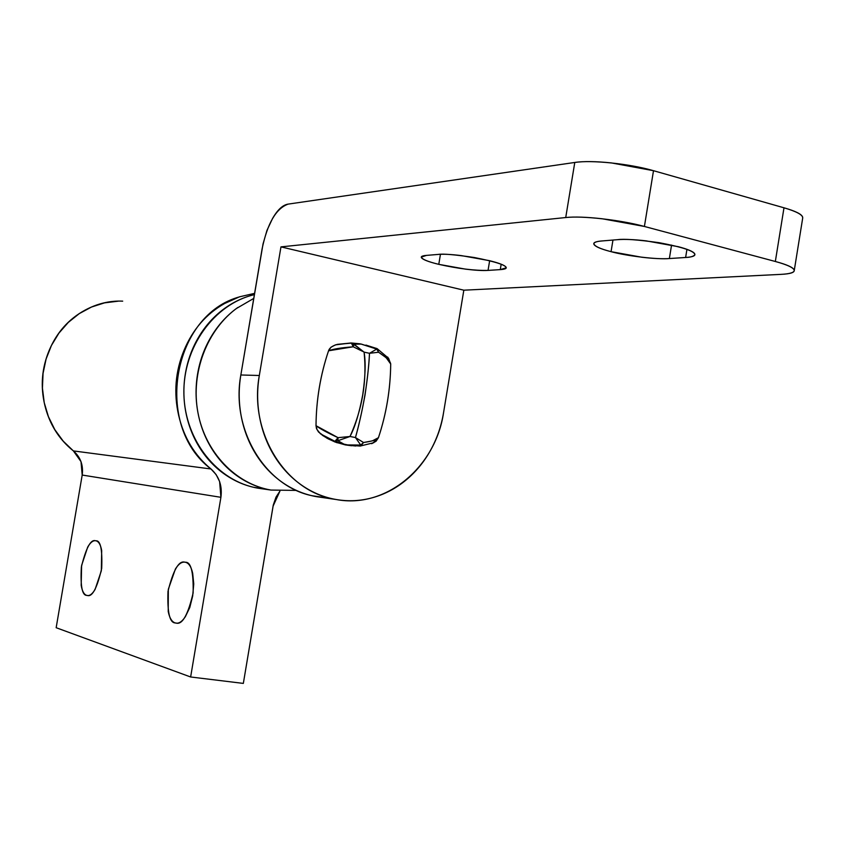 <?xml version="1.0" encoding="UTF-8"?>
<svg xmlns="http://www.w3.org/2000/svg" width="845" height="845" viewBox="0 0 845 845"><rect width="100%" height="100%" fill="white"/><g stroke="black" fill="none" stroke-linecap="round" stroke-linejoin="round"><path stroke-width="1.27" d="M175.211 622.934L176.911 623.166L175.211 622.934C178.559 623.98 181.939 621.878 185.372 616.649L189.776 607.534L192.681 595.989L193.748 583.937L192.681 573.322C191.245 566.763 188.836 563.076 185.456 562.263C191.012 561.914 193.568 572.149 193.125 592.958C188.076 614.495 182.52 624.561 176.478 623.166L175.211 622.934C169.623 622.765 167.225 612.224 168.007 591.299C173.214 570.312 178.739 560.584 184.59 562.126L185.456 562.263C182.076 561.481 178.728 563.721 175.401 569.002L168.324 589.282L168.218 611.495C169.549 618.054 171.873 621.867 175.211 622.934M86.697 595.376L87.922 595.545L86.697 595.376C89.412 596.221 92.2 594.257 95.062 589.483L101.326 570.829L101.685 550.56C100.629 544.719 98.728 541.465 95.992 540.811C100.555 540.399 102.456 549.609 101.696 568.421C97.143 587.803 92.454 596.845 87.605 595.545L86.697 595.376C82.123 595.376 80.338 585.923 81.363 567.016C86 548.078 90.668 539.311 95.369 540.716L95.992 540.811C93.256 540.177 90.489 542.268 87.7 547.064L81.616 565.4L81.183 585.31C82.166 591.162 84.004 594.51 86.697 595.376M220.915 497.314L190.632 676.982L243.339 683.404L273.083 506.134L279.927 491.114L275.988 497.156L273.294 504.993L243.339 683.404L190.632 676.982L56.161 627.719L82.197 475.048L220.915 497.314L190.632 676.982L56.161 627.719L82.197 475.048C83.486 465.236 80.55 457.187 73.388 450.913L210.996 468.986L216.13 474.594L219.615 481.544L220.915 497.314L82.197 475.048L81.014 461.634L73.388 450.913L210.996 468.986C219.108 476.326 222.415 485.769 220.915 497.314M254.609 293.352L239.484 296.827L224.675 303.471C206.286 313.812 192.723 329.455 183.999 350.4C175.359 371.409 173.574 393.052 178.644 415.317C183.809 437.541 194.593 455.423 210.996 468.986C153.188 425.806 172.359 314.329 240.35 296.648M117.983 301.2L104.516 302.869L91.482 307.041L79.293 313.601L68.318 322.378L58.939 333.099L51.45 345.436L46.095 358.998L43.053 373.374L42.43 388.098L44.236 402.685L48.419 416.68L54.819 429.651L63.238 441.174L73.388 450.913C58.928 439.315 49.401 424.084 44.806 405.22C40.296 386.313 41.785 367.945 49.295 350.126C56.868 332.349 68.73 319.061 84.87 310.242C97.08 303.619 109.692 300.588 122.694 301.147M612.963 240.054L611.062 251.673C600.045 248.842 594.31 246.148 593.866 243.582C594.405 242.209 597.056 241.332 601.809 240.973C594.975 241.543 592.503 242.885 594.394 244.976C596.295 247.067 601.851 249.296 611.062 251.673L641.777 257.229C653.079 258.559 662.269 259.003 669.367 258.549L685.622 257.482C692.911 257.007 695.9 255.729 694.611 253.648C693.259 251.546 687.851 249.233 678.366 246.719L646.087 240.857C634.141 239.484 624.635 239.093 617.568 239.674L601.809 240.973L617.568 239.674C623.79 238.712 637.637 239.716 659.1 242.684C682.76 247.152 694.674 251.155 694.854 254.704C693.671 256.373 690.597 257.302 685.622 257.482L686.943 249.359L685.622 257.482L669.367 258.549L671.564 245.082L669.367 258.549C657.938 259.721 626.557 255.993 611.062 251.673L612.963 240.054M440.446 254.303L438.787 264.348C427.771 261.665 421.972 259.246 421.38 257.081L426.461 255.391C421.349 255.824 420.018 256.922 422.479 258.676C424.95 260.418 430.38 262.309 438.787 264.348L465.679 269.164C475.239 270.337 482.696 270.759 488.04 270.411L500.282 269.618C505.743 269.259 507.454 268.214 505.405 266.471C503.303 264.717 497.937 262.763 489.297 260.63L461.212 255.591C451.198 254.377 443.551 253.986 438.27 254.419L426.461 255.391L438.27 254.419C442.938 253.616 454.937 254.651 474.288 257.514C495.54 261.707 506.166 265.14 506.176 267.823L500.282 269.618L501.169 264.242L500.282 269.618L488.04 270.411L489.646 260.714L488.04 270.411C474.573 270.696 458.148 268.678 438.787 264.348L440.446 254.303M321.343 497.367L311.404 495.592C264.728 485.621 230.738 429.102 240.846 374.979C238.501 388.953 238.66 402.864 241.311 416.691C243.983 430.506 248.926 443.139 256.119 454.589C263.344 466.007 272.206 475.365 282.716 482.653C293.236 489.91 304.559 494.589 316.674 496.691L330.817 498.402C283.497 488.273 249.032 430.675 259.32 375.497L240.846 374.979L262.108 248.821C267.432 223.302 276.114 208.398 288.156 204.11L574.78 162.462L288.156 204.11C282.821 204.923 277.635 209.697 272.586 218.422L266.957 230.4L263.038 243.941L240.846 374.979L259.32 375.497L280.962 246.877L565.727 217.535L574.78 162.462C583.673 161.173 595.862 161.321 611.368 162.916L653.502 170.701L644.408 226.46L775.34 261.485C786.896 264.591 793.159 267.4 794.131 269.925C795.029 272.417 790.635 273.896 780.928 274.371L463.831 290.194L443.54 412.751L463.831 290.194L280.962 246.877L259.32 375.497C256.933 389.746 257.081 403.921 259.764 418.021C262.478 432.101 267.474 444.977 274.773 456.638C282.093 468.278 291.081 477.805 301.739 485.231C312.407 492.624 323.888 497.378 336.173 499.511C348.446 501.624 360.593 501.011 372.603 497.684C384.602 494.336 395.587 488.59 405.568 480.435C415.539 472.27 423.799 462.342 430.358 450.638C436.897 438.925 441.291 426.303 443.54 412.751C435.524 467.369 385.584 509.028 336.173 499.511L316.674 496.691L326.117 497.768M802.708 218.031C802.951 214.936 796.708 211.525 783.991 207.796L775.34 261.485C788.1 264.992 794.395 268.087 794.226 270.749C793.656 272.724 789.219 273.938 780.928 274.371L463.831 290.194L280.962 246.877L565.727 217.535C574.568 216.626 586.726 217.038 602.221 218.77L644.408 226.46L775.34 261.485L783.991 207.796L653.502 170.701L783.991 207.796C795.515 211.092 801.725 214.186 802.634 217.07L802.644 218.422M565.727 217.535C582.163 215.612 620.484 219.901 644.408 226.46L653.502 170.701C629.673 163.74 591.32 159.789 574.78 162.462L565.727 217.535M355.777 446.012L345.288 444.903L360.72 445.051L360.139 446.023L360.847 445.938L363.54 442.516L360.72 445.051L355.449 437.541C358.364 427.644 361.554 413.522 365.008 395.175C367.659 376.859 369.159 362.896 369.497 353.294L376.722 349.091L378.581 352.238L377.06 348.615L378.402 352.238M350.495 343.017L335.444 344.866L330.976 347.221L328.547 350.791C320.403 374.937 316.22 399.896 316.009 425.7L316.495 428.595L318.544 432.017L326.867 438.132L334.99 441.988L345.288 444.903L334.958 441.343L322.188 435.186L328.441 438.988L336.69 442.6L351.414 445.727M350.855 343.007L337.377 344.359L352.08 343.07L364.089 352.133L369.497 353.294L364.089 352.133C365.843 362.23 365.389 376.479 362.716 394.868C359.252 413.152 355.016 427.031 350.01 436.495L355.449 437.541L350.01 436.495L337.873 440.72L345.288 444.903L351.594 445.748M371.631 443.699L376.046 441.27L378.444 437.689C386.366 413.87 390.453 389.313 390.707 363.994C390.379 361.227 386.334 357.298 378.571 352.238L376.416 348.33L376.722 349.091L360.73 343.957M296.32 490.406L271.002 490.068L258.084 488.199C246.487 486.192 235.649 481.756 225.583 474.901C215.517 468.014 207.025 459.184 200.117 448.41C193.23 437.625 188.498 425.722 185.921 412.709C183.365 399.685 183.196 386.587 185.414 373.427C187.653 360.276 192.1 348.119 198.744 336.954C205.398 325.8 213.711 316.526 223.65 309.122C233.146 302.098 243.392 297.26 254.398 294.62C214.049 304.042 182.742 347.506 183.904 394.055C184.77 440.636 217.714 481.502 258.084 488.199L271.002 490.068C235.723 484.058 205.346 452.487 197.931 412.582C190.452 372.708 207.088 329.286 237.825 307.474M271.002 490.068C259.288 488.04 248.345 483.551 238.174 476.612C228.002 469.63 219.436 460.683 212.454 449.772C205.493 438.84 200.719 426.778 198.121 413.585C195.544 400.382 195.385 387.116 197.624 373.775C199.895 360.435 204.384 348.108 211.102 336.796C217.841 325.494 226.228 316.093 236.283 308.583L253.753 298.422M363.466 442.474L363.53 442.505C372.349 441.248 377.324 439.643 378.444 437.689C386.334 413.87 390.422 389.302 390.707 363.994L387.686 357.065M349.545 436.58L349.999 436.485C362.357 409.117 367.047 380.989 364.089 352.133L354.002 344.19L361.301 344.084L376.722 349.091L369.497 353.294C368.029 381.042 363.339 409.128 355.449 437.541L355.523 437.583M354.002 344.19L351.847 343.176L353.221 346.788L354.002 344.19L353.221 346.788L363.466 351.763M353.654 346.946L353.221 346.799C341.401 347.686 333.173 349.017 328.547 350.791C320.435 374.937 316.252 399.907 316.009 425.7C319.854 428.647 327.195 432.64 338.042 437.668L338.349 437.668M369.497 353.294L378.581 352.238L386.186 357.72L390.707 363.994L388.584 358.28L377.187 348.689M376.205 348.351L365.927 345.087M360.118 343.83L351.383 342.996L337.377 344.369C332.412 345.763 329.465 347.908 328.547 350.791L353.221 346.788L351.383 342.996M337.873 440.72L350.01 436.495L338.042 437.668L337.873 440.72L334.958 441.343L345.288 444.903L337.873 440.72L338.042 437.668L335.476 441.143L337.873 440.72M334.958 441.343L338.042 437.668L316.009 425.7L317.076 429.64L320.519 433.886L334.958 441.343M372.571 443.298L378.444 437.689L372.328 440.889L363.54 442.516L360.371 446.044L360.72 445.051L345.288 444.903L360.139 446.023M360.72 445.051L363.54 442.516L355.449 437.541L360.72 445.051M95.992 540.811L95.369 540.716M185.456 562.263L184.59 562.126M331.251 498.508L311.868 495.709M802.697 218.073L794.258 270.495M253.479 487.269L263.26 488.685M345.763 444.988L360.044 446.054M373.765 442.717L360.139 446.054"/></g></svg>
